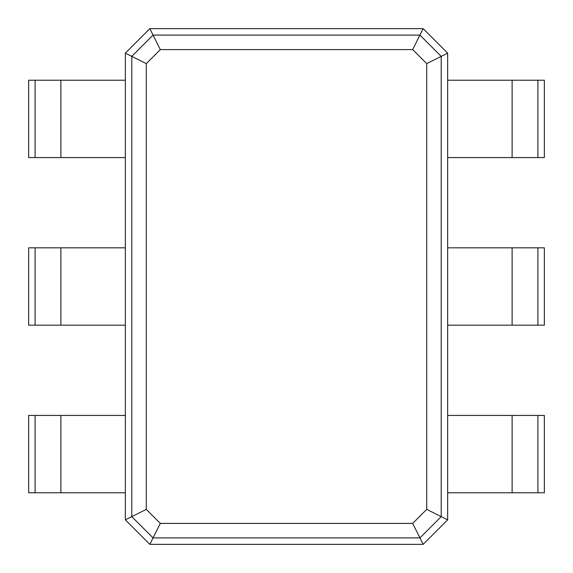 <?xml version="1.0" encoding="UTF-8"?>
<svg xmlns="http://www.w3.org/2000/svg" width="573" height="573" viewBox="0 0 573 573"><rect width="100%" height="100%" fill="white"/><g stroke="black" fill="none" stroke-linecap="round" stroke-linejoin="round"><path stroke-width="0.86" d="M149.84 28.65L423.161 28.65L447.656 53.146L447.656 519.854L423.161 544.35L149.84 544.35L125.344 519.854L125.344 53.146L149.84 28.65L153.063 35.096L419.937 35.096L441.21 56.369L441.21 516.631L419.937 537.904L153.063 537.904L131.79 516.631L131.79 56.369L153.063 35.096L160.311 49.593L412.689 49.593L426.713 63.617L426.713 509.383L412.689 523.407L160.311 523.407L146.287 509.383L146.287 63.617L160.311 49.593M423.161 28.65L412.689 49.593M447.656 53.146L426.713 63.617M125.344 53.146L146.287 63.617M537.904 80.22L537.904 157.575L544.35 157.575L544.35 80.22L447.656 80.22M447.656 415.425L544.35 415.425L544.35 492.78L447.656 492.78M447.656 519.854L426.713 509.383M537.904 157.575L447.656 157.575M537.904 247.823L537.904 325.178L544.35 325.178L544.35 247.823L447.656 247.823M537.904 325.178L447.656 325.178M423.161 544.35L412.689 523.407M149.84 544.35L160.311 523.407M125.344 519.854L146.287 509.383M35.096 492.78L35.096 415.425L28.65 415.425L28.65 492.78L125.344 492.78M125.344 157.575L28.65 157.575L28.65 80.22L125.344 80.22M35.096 415.425L125.344 415.425M35.096 325.178L35.096 247.823L28.65 247.823L28.65 325.178L125.344 325.178M35.096 247.823L125.344 247.823M512.119 80.22L512.119 157.575M512.119 415.425L512.119 492.78M512.119 247.823L512.119 325.178M60.881 492.78L60.881 415.425M60.881 157.575L60.881 80.22M60.881 325.178L60.881 247.823M537.904 415.425L537.904 492.78M35.096 157.575L35.096 80.22"/></g></svg>
